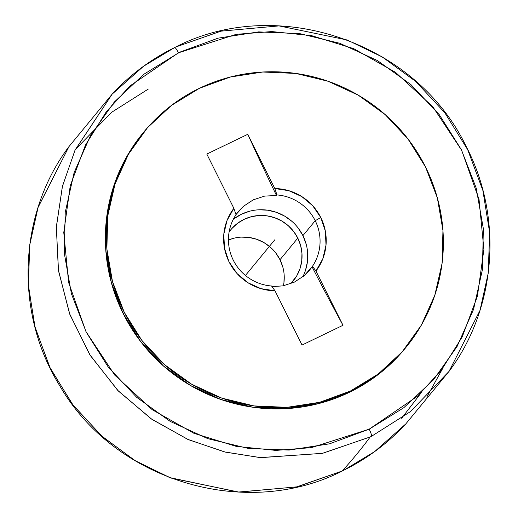 <?xml version="1.0" encoding="UTF-8"?>
<svg xmlns="http://www.w3.org/2000/svg" width="518" height="518" viewBox="0 0 518 518"><rect width="100%" height="100%" fill="white"/><g stroke="black" fill="none" stroke-linecap="round" stroke-linejoin="round"><path stroke-width="0.78" d="M449.022 371.406L405.775 423.931C388.021 443.097 367.417 458.508 343.971 470.143C247.293 520.784 115.242 481.727 59.926 386.046C14.31 313.163 18.033 214.31 68.972 146.594L38.157 207.109L29.817 244.295L28.328 284.706L34.835 326.437L49.722 367.107L72.403 404.241L101.398 435.767L134.596 460.36L169.742 477.609L238.241 492.068L296.678 486.92L342.171 471.004A218.486 214.756 39.5 0 0 344.03 470.098L374.682 451.573L405.775 423.931L374.708 451.554L344.03 470.098A218.486 214.756 -140.5 0 1 342.171 471.004L297.028 486.842L238.979 492.1L170.759 477.997L135.645 460.994L102.37 436.635L73.2 405.29L50.272 368.24L35.12 327.538L28.386 285.664L29.727 245.027L38.002 207.582L68.972 146.594L112.218 94.069C130.128 74.734 150.932 59.227 174.624 47.559C276.457 -5.743 416.2 41.686 466.271 146.665C503.328 217.709 496.399 308.152 449.022 371.406L410.496 411.583L371.497 436.311A6.922 1.165 -116.1 0 0 369.179 429.182L417.631 396.082L441.362 370.182L462.211 336.907L477.408 296.238L483.89 249.449L479.033 199.417L461.68 150.343L432.828 106.773L395.48 72.306L353.729 48.666L311.506 35.619L271.769 31.566L236.227 34.337L178.483 52.791A6.922 1.165 -116.1 0 0 174.631 47.559A6.922 1.165 63.9 0 1 178.483 52.791L130.031 85.891L106.3 111.791L85.451 145.066L70.247 185.735L63.772 232.524L68.629 282.556L85.982 331.63L114.834 375.2L152.182 409.667L193.933 433.307L236.156 446.354L275.893 450.407L311.435 447.63L369.179 429.182A6.922 1.165 63.9 0 1 371.497 436.311A218.486 214.756 -140.5 0 1 370.234 436.927L322.287 453.386L260.14 457.601L224.624 451.936L187.658 439.322L151.191 418.842L117.683 390.319L89.737 354.61L69.541 313.617L58.379 270.014L56.358 226.67L62.49 186.079L75.11 149.98L112.218 94.069L143.615 66.207L174.566 47.604L143.603 66.22L112.218 94.069L74.968 150.304L62.361 186.597L56.32 227.37L58.508 270.843L69.865 314.491L90.261 355.439L118.369 391.025L151.955 419.373L188.422 439.659L225.311 452.104L260.703 457.647L322.546 453.328L370.234 436.927A218.486 214.756 39.5 0 0 371.497 436.311L410.521 411.564L449.022 371.406L479.992 310.418L488.267 272.973L489.607 232.336L482.873 190.462L467.722 149.76L444.794 112.71L415.624 81.365L382.349 57.006L347.235 40.003L279.014 25.9L220.966 31.158L175.822 46.996M342.171 471.004A11532.15 1931.881 -115.8 0 0 370.234 436.927A11532.15 1931.881 64.2 0 1 342.171 471.004M442.683 368.447L426.767 397.144M75.304 149.56L111.61 112.315L148.232 89.102M283.417 285.787A40.365 39.672 39.5 0 0 280.005 259.719L297.805 238.105A40.365 39.672 -140.5 0 1 293.123 281.054A40.365 39.672 -140.5 0 1 290.753 283.676L296.808 275.738L300 268.635L301.741 261.027L301.949 253.205L300.615 245.461L297.805 238.105L280.005 259.719A40.365 39.672 39.5 0 0 228.451 239.996L233.54 238.312M302.745 276.877A46.128 45.344 39.5 0 0 302.92 235.632L315.216 220.7A46.128 45.344 -140.5 0 1 312.516 266.226L309.421 270.331L304.228 275.647L294.373 282.122L283.016 285.858L272.002 286.616L283.016 285.858L294.373 282.122L304.228 275.647L312.043 266.796A522.681 87.561 -115.8 0 0 342.994 325.285L302.039 345.046L275 290.812L260.962 288.649L247.992 282.757L237.069 273.575L229.034 261.81L224.501 248.362L223.802 234.246L227.007 220.545L233.864 208.307L206.818 154.073L247.779 134.304L274.818 188.539A51.664 50.783 -140.5 0 1 320.784 217.541L315.216 220.7A46.128 45.344 39.5 0 0 276.968 194.93L274.818 188.539L288.856 190.702L301.826 196.6L312.749 205.775L320.784 217.541L325.317 230.996L326.01 245.105L322.811 258.806L315.954 271.05L342.994 325.285L315.954 271.05L312.516 266.226L312.043 266.796A522.681 87.561 -115.8 0 0 342.994 325.285L302.039 345.046L275 290.812A51.664 50.783 -140.5 0 1 229.034 261.81A51.664 50.783 -140.5 0 1 233.864 208.307L206.818 154.073L247.779 134.304A522.681 87.561 -115.8 0 0 276.495 195.5L276.968 194.93L274.818 188.539L247.779 134.304A522.681 87.561 -115.8 0 0 276.495 195.5L264.659 196.095L253.328 199.799L243.441 206.306L235.981 214.614L238.202 211.687L243.441 206.306L253.328 199.799L264.659 196.095L276.495 195.5L276.968 194.93A46.128 45.344 -140.5 0 1 315.216 220.7L320.784 217.541A51.664 50.783 -140.5 0 1 315.954 271.05L312.516 266.226A46.128 45.344 39.5 0 0 315.216 220.7L302.92 235.632A46.128 45.344 39.5 0 0 233.32 219.282M271.555 285.994A46.128 45.344 -140.5 0 1 233.301 260.224A46.128 45.344 39.5 0 0 271.555 285.994L275 290.812L271.555 285.994M124.288 312.354A169.639 166.744 -140.5 0 1 143.952 131.844A169.639 166.744 -140.5 0 1 425.531 166.997A169.639 166.744 -140.5 0 1 405.866 347.507A169.639 166.744 -140.5 0 1 124.288 312.354L123.206 313.662L124.288 312.354L141.906 340.488L164.633 364.75L191.602 384.207L221.769 398.109L253.982 405.918L286.998 407.342L319.548 402.324L350.382 391.051L378.315 373.964L402.279 351.716L421.341 325.162L434.783 295.325L442.081 263.345L442.948 230.458L437.36 197.928L425.531 166.997L407.912 138.863L385.185 114.601L358.216 95.144L328.049 81.248L295.836 73.433L262.82 72.008L230.27 77.033L199.436 88.3L171.503 105.387L147.539 127.635L128.47 154.189L115.035 184.026L107.738 216.006L106.87 248.893L112.458 281.423L124.288 312.354M143.952 131.844L142.877 133.152A169.639 166.744 39.5 0 0 123.206 313.662L111.376 282.737L105.789 250.2L106.663 217.314L113.954 185.34L127.396 155.497L143.143 132.828M421.283 392.644L401.651 418.285M179.701 52.195L143.855 74.275L114.2 102.143L90.656 135.321L74.119 172.546L65.229 212.393L64.316 253.328L71.426 293.797L86.286 332.239L108.32 367.191L136.687 397.319L170.299 421.458L207.88 438.688L247.986 448.355L289.076 450.084L329.584 443.809L369.179 429.182L403.807 407.698L433.462 379.83L457.005 346.652L473.543 309.427L482.433 269.58L483.339 228.645L476.23 188.176L461.376 149.734L439.342 114.776L410.975 84.654L377.357 60.515L339.782 43.285L299.676 33.618L258.586 31.889L218.078 38.157L179.701 52.195M405.089 348.446L401.197 353.023L377.24 375.272L349.3 392.359L318.466 403.632L285.917 408.65L252.901 407.226L220.687 399.417L190.52 385.515L163.552 366.058L140.825 341.802L123.206 313.662A169.639 166.744 39.5 0 0 404.785 348.821L405.866 347.507M236.007 214.698L233.864 208.307L236.007 214.698A46.128 45.344 39.5 0 0 233.301 260.224A46.128 45.344 -140.5 0 1 236.007 214.698M306.138 244.043L302.92 235.632L298.128 227.985M291.951 221.387L284.615 216.097L276.411 212.315L267.657 210.191L258.676 209.803M249.825 211.169L241.44 214.232L233.845 218.881M305.439 270.532L307.42 261.836L307.66 252.894M229.111 231.947L231.656 228.736L237.361 223.446L244.004 219.379L251.34 216.699L259.084 215.501L266.945 215.844L274.605 217.702L281.786 221.011L288.202 225.641L293.609 231.41L297.805 238.105A40.365 39.672 -140.5 0 0 230.801 229.739A40.365 39.672 -140.5 0 0 229.111 231.947M282.815 267.081L280.005 259.719L275.809 253.03M270.402 247.254L263.986 242.625L256.805 239.316L249.145 237.458L241.284 237.121M283.942 282.647L284.149 274.818M245.441 275.466L274.909 239.679M303.283 275.816L303.47 276.295"/></g></svg>
